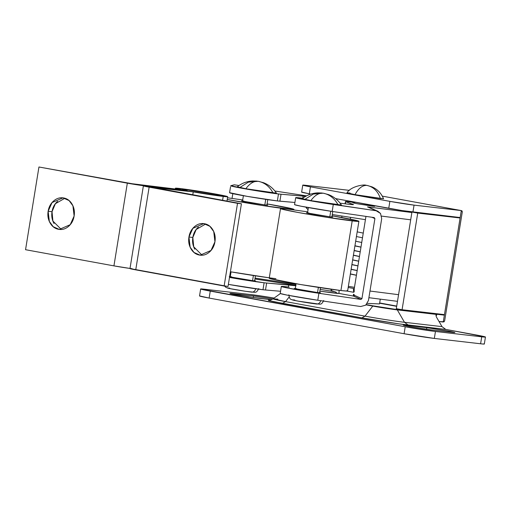 <?xml version="1.0" encoding="UTF-8"?>
<svg xmlns="http://www.w3.org/2000/svg" width="511" height="511" viewBox="0 0 511 511"><rect width="100%" height="100%" fill="white"/><g stroke="black" fill="none" stroke-linecap="round" stroke-linejoin="round"><path stroke-width="0.77" d="M254.663 280.635L255.513 280.922L253.277 280.788L254.663 280.635M229.637 192.692A26.47 0.805 9.2 0 0 247.183 196.365A26.47 0.805 9.2 0 0 277.364 200.932L278.489 193.963A26.47 0.805 -170.8 0 1 248.314 189.396A26.47 0.805 -170.8 0 1 230.761 185.729L248.314 189.396L278.489 193.963A26.47 0.805 9.2 0 0 281.024 194.225L305.655 196.371L303.119 196.109L302.774 198.249L303.119 196.109L281.024 194.225A26.47 0.805 -170.8 0 1 278.489 193.963L277.364 200.932L294.911 202.471L279.894 201.193L281.024 194.225L279.894 201.193A26.47 0.805 9.2 0 1 277.364 200.932L247.183 196.365L229.637 192.692M295.997 285.77L266.64 283.03A26.47 0.805 9.2 0 1 264.11 282.768L229.49 277.422A26.47 0.805 -170.8 0 0 264.11 282.768L262.98 289.731L228.366 284.384A26.47 0.805 9.2 0 0 262.98 289.731A26.47 0.805 -170.8 0 0 265.509 289.993L280.526 291.27L265.509 289.993L266.64 283.03A26.47 0.805 -170.8 0 1 264.11 282.768L262.98 289.731A26.47 0.805 9.2 0 0 265.509 289.993L266.64 283.03L288.741 284.908L288.389 287.054L288.741 284.908L295.722 285.732M379.507 303.917L380.28 299.146L379.507 303.917L367.358 303.393L379.507 303.917M365.429 219.66L332.284 214.537L365.429 219.66M306.568 195.866L274.88 191.018L306.568 195.866A7.058 3.916 100.4 0 0 306.459 195.847M234.306 184.81L238.988 185.525L234.249 184.803L230.748 185.832M341.738 217.501L341.974 216.038L341.738 217.501M234.249 184.803L230.761 185.729M232.812 193.663L232.045 198.396L232.812 193.663M295.946 284.352L255.072 278.099L295.946 284.352M230.653 274.362L230.001 274.26L230.653 274.362M305.757 207.108L308.031 209.753M320.154 289.411L334.366 291.609L320.154 289.411M354.142 294.662A18.652 0.568 -170.8 0 1 353.612 294.585L354.142 294.662M229.861 275.161L230.506 275.257L229.861 275.161M254.932 278.993L295.805 285.247L254.932 278.993M320.429 287.712L319.605 292.809M353.433 294.31L354.11 294.413L353.433 294.31M230.276 276.687L229.618 276.643L230.276 276.687M229.592 276.796L253.277 280.788L235.137 277.965C228.717 276.694 227.542 276.31 231.617 276.821M306.581 208.335A7.058 6.375 95.5 0 1 306.958 207.466A7.058 6.375 -84.5 0 0 306.581 208.335M444.2 321.783L439.045 321.534L443.254 322.019L444.372 315.134L437.033 314.291L436.094 316.054L437.033 314.291L397.303 309.896A17.904 0.543 -170.8 0 1 372.768 306.076L366.087 304.856L372.768 306.076L365.001 316.143L372.768 306.076A0.881 0.492 -79.6 0 1 373.151 305.859L396.836 309.551L444.085 315L437.812 313.856L444.085 315L396.836 309.551A17.285 0.524 -170.8 0 1 373.151 305.859L366.342 304.613L373.151 305.859A0.881 0.492 100.4 0 0 372.768 306.076A17.904 0.543 9.2 0 0 397.303 309.896L404.488 322.294L397.303 309.896A0.881 0.735 -83.4 0 0 396.836 309.551A0.881 0.735 96.6 0 1 397.303 309.896L436.349 314.406L436.043 314.853M301.643 192.066L309.315 193.803L310.439 186.834L389.874 201.366L388.743 208.328L335.548 198.6L401.812 210.526L460.175 217.552L460.104 217.986L417.73 213.093L402.074 309.73L444.455 314.623L460.104 217.986L454.33 216.926L411.949 212.039L396.3 308.676L402.074 309.73L444.455 314.623L444.372 315.134A0.881 0.735 -83.4 0 0 444.085 315M349.428 190.36L305.738 185.321L349.428 190.36M302.761 185.142L301.637 192.104A17.649 0.537 9.2 0 0 309.315 193.803L309.187 194.678L309.327 193.803L310.86 194.084L309.315 193.803L310.439 186.834L303.08 185.295L305.738 185.321A17.649 0.537 -170.8 0 0 302.761 185.142A17.649 0.537 -170.8 0 0 310.439 186.834L389.874 201.366L388.743 208.328A17.649 0.537 9.2 0 0 412.926 212.097L460.175 217.552L461.305 210.583L414.057 205.128L389.874 201.366A17.649 0.537 -170.8 0 0 414.057 205.128L412.926 212.097L414.057 205.128L461.305 210.583L462.193 211.075M483.923 343.807C485.067 344.178 483.962 344.165 480.602 343.775L434.324 338.435L404.099 333.728L209.127 298.066L199.539 295.901M273.04 298.826A28.814 0.881 9.2 0 0 285.572 301.618L282.487 303.336L269.533 300.711L269.846 300.066L268.447 299.995L268.39 300.391L273.315 301.567L361.916 317.868L398.995 323.872L445.752 329.41L485.048 336.838C486.197 337.209 485.092 337.203 481.726 336.813L435.455 331.473L405.223 326.765L201.059 289.181C199.91 288.811 201.021 288.817 204.381 289.207L250.652 294.547L274.107 298.06M272.874 298.941L253.507 295.971L230.237 293.538L248.11 296.808L271.309 299.733L257.838 298.175L236.676 294.885A15.439 0.473 9.2 0 1 229.956 293.397A15.439 0.473 9.2 0 1 232.562 293.557L232.479 294.074L232.562 293.557L253.507 295.971L272.874 298.948M452.088 332.297L454.413 332.316L447.975 330.968L426.813 327.672L405.868 325.258L403.543 325.239L409.982 326.58L431.143 329.876L452.088 332.297L431.143 329.876L409.982 326.58A15.439 0.473 9.2 0 1 403.262 325.098A15.439 0.473 9.2 0 1 405.868 325.258L405.785 325.769L405.868 325.258L426.813 327.672L447.975 330.968C455.461 332.45 456.834 332.891 452.088 332.297L454.688 332.489M396.677 306.332L379.622 303.215L396.677 306.332M485.45 337.03A22.056 0.671 -170.8 0 1 481.726 336.813L480.602 343.775L434.324 338.435L435.455 331.473L481.726 336.813L480.602 343.775A22.056 0.671 9.2 0 0 484.319 343.999L485.45 337.036A22.056 0.671 -170.8 0 0 475.85 334.916L445.752 329.41L408.244 325.079C400.247 324.242 374.767 320.276 361.916 317.868L282.487 303.336L285.572 301.618L289.092 297.051L285.572 301.618L365.001 316.143A28.814 0.881 9.2 0 0 404.488 322.294L441.996 326.625L436.426 317.018L435.953 315.383L436.349 314.406L437.033 314.291L444.372 315.134L443.254 322.019L444.634 320.908L462.302 211.841L461.305 210.583L460.104 217.986L417.73 213.093L411.949 212.039L454.33 216.926L460.104 217.986L444.455 314.623M199.533 295.952A22.056 0.671 9.2 0 0 209.127 298.066L210.257 291.104L405.223 326.765L404.099 333.728L209.127 298.066L210.257 291.104A22.056 0.671 -170.8 0 1 200.657 288.99A22.056 0.671 -170.8 0 1 204.381 289.207L250.652 294.547A22.056 0.671 -170.8 0 1 274.1 298.06M277.895 299.139L273.053 298.82L285.572 301.618L365.001 316.143C375.955 318.2 397.673 321.579 404.488 322.294L441.996 326.625L436.426 317.018L435.953 315.402M382.292 196.135L461.439 210.602M442.5 314.45L441.708 314.303L442.5 314.45M379.667 302.959L396.721 306.076L379.667 302.959M402.074 309.73L396.3 308.676L411.949 212.039L417.73 213.093L402.074 309.73M404.099 333.728A22.056 0.671 9.2 0 0 434.324 338.435L435.455 331.473A22.056 0.671 -170.8 0 1 405.223 326.765L404.099 333.728M365.001 316.143L361.916 317.868L365.001 316.143M404.488 322.294L408.244 325.079L404.488 322.294M441.996 326.625L445.752 329.41M253.245 297.574L253.507 295.971L253.245 297.574M426.551 329.276L426.813 327.672L426.551 329.276M54.045 223.486C52.001 219.96 51.33 216.032 52.033 211.707L48.136 211.254L52.045 202.573L62.955 197.859L69.081 200.568L72.926 205.824L74.127 216.012C74.83 211.682 74.159 207.76 72.115 204.234C70.077 200.708 67.26 198.619 63.671 197.961C60.081 197.31 56.772 198.274 53.738 200.874C50.704 203.467 48.832 206.929 48.136 211.254C47.434 215.585 48.104 219.513 50.148 223.032C52.186 226.558 55.003 228.647 58.593 229.305C62.182 229.963 65.497 228.992 68.525 226.399C71.559 223.799 73.431 220.337 74.127 216.012L70.218 224.693L59.308 229.413L53.182 226.699L49.343 221.442L48.136 211.254L52.033 211.707L52.901 221.059L61.282 229.465M205.69 224.01L196.205 229.465L192.839 237.462L188.942 237.015L192.851 228.334L203.761 223.614L209.893 226.322L213.732 231.585L214.939 241.767C215.642 237.443 214.971 233.514 212.927 229.988C210.883 226.469 208.073 224.374 204.483 223.722C200.893 223.064 197.578 224.035 194.544 226.629C191.51 229.222 189.645 232.684 188.942 237.015C188.246 241.339 188.917 245.267 190.954 248.793C192.998 252.313 195.815 254.408 199.405 255.059C202.995 255.717 206.303 254.746 209.338 252.153C212.372 249.56 214.237 246.098 214.939 241.767L211.03 250.447L200.12 255.168L193.995 252.46L190.149 247.196L188.942 237.015L192.839 237.462C193.541 233.137 195.406 229.675 198.44 227.076L198.46 227.063M130.011 268.441L113.934 265.873L127.328 183.162L38.945 166.995L135.875 184.394L181.692 189.785L131.301 183.628L38.945 166.995L137.133 184.81L187.403 190.827L182.306 189.351L188.367 189.894L214.013 194.027L220.803 195.585L217.514 195.387L195.438 192.047L217.514 195.387L220.79 195.604L218.286 194.876L210.756 193.426L183.851 189.364L182.529 189.479L187.396 190.839L145.469 185.991A13.235 0.402 -170.8 0 1 127.328 183.162L113.934 265.873L25.55 249.707L38.945 166.995L25.55 249.707L113.934 265.873A13.235 0.402 9.2 0 0 132.074 268.697M181.692 189.785A26.47 0.805 -170.8 0 1 175.445 188.208A26.47 0.805 -170.8 0 1 201.596 191.657A26.47 0.805 -170.8 0 1 227.663 196.658A26.47 0.805 -170.8 0 1 223.218 196.428L222.585 200.325L223.218 196.428A26.47 0.805 -170.8 0 1 193.247 191.9L192.768 194.87L193.247 191.9L151.282 187.262L193.247 191.9L209.944 194.602L227.67 196.722L224.272 195.739L200.069 191.408L177.521 188.259C175.573 188.086 174.973 188.137 175.727 188.412L181.692 189.785M143.38 185.883L129.986 268.588A13.235 0.402 9.2 0 0 135.741 269.859L149.142 187.154L237.526 203.321L224.131 286.026L135.741 269.859L149.142 187.154A13.235 0.402 -170.8 0 1 143.38 185.883A13.235 0.402 -170.8 0 1 145.616 186.017L195.438 192.047L143.623 185.998L241.422 203.768L228.027 286.479L224.131 286.026L237.526 203.321L241.422 203.768L152.949 187.588C150.132 187.058 149.589 186.879 151.32 187.058L241.422 203.768L228.027 286.479L129.986 268.562M194.851 249.24C192.813 245.714 192.142 241.792 192.839 237.462L193.714 246.813L202.088 255.219M150.279 186.994L151.32 187.058M64.884 198.255L55.392 203.704L52.033 211.707C52.729 207.377 54.6 203.915 57.634 201.321L57.647 201.308M331.92 216.779L332.77 217.066L330.534 216.932L331.92 216.779M269.597 278.482A39.705 1.214 9.2 0 0 299.561 284.359A39.705 1.214 9.2 0 0 340.92 290.542L352.2 220.893A39.705 1.214 -170.8 0 1 310.841 214.709A39.705 1.214 -170.8 0 1 280.878 208.833A39.705 1.214 -170.8 0 1 287.208 209.005L307.692 211.841M346.899 290.593C347.889 290.912 347.87 291.066 346.828 291.059L340.92 290.542L352.2 220.893A39.705 1.214 -170.8 0 0 358.53 221.065A39.705 1.214 -170.8 0 0 332.08 215.789L358.179 220.944C359.169 221.263 359.15 221.416 358.109 221.41L327.181 217.367L297.785 212.423L281.229 208.961C280.232 208.635 280.258 208.482 281.293 208.488L287.208 209.005A39.705 1.214 -170.8 0 1 227.235 199.488L262.194 205.473L293.122 209.523C294.157 209.529 294.183 209.376 293.186 209.056L267.093 203.902A39.705 1.214 -170.8 0 1 293.544 209.178A39.705 1.214 -170.8 0 1 287.208 209.005M306.638 212.832L330.534 216.932L312.393 214.109C305.974 212.838 304.799 212.455 308.874 212.966M347.25 290.714A39.705 1.214 9.2 0 1 340.92 290.542L300.609 284.538L269.949 278.604C268.952 278.284 268.978 278.131 270.012 278.137M347.001 192.832L355.03 194.659L380.42 198.619C377.968 191.28 373.477 186.873 366.949 185.397C362.471 185.161 358.498 188.252 355.03 194.659L383.544 198.798C381.315 193.305 377.482 189.332 372.059 186.879L366.949 185.397C373.477 186.873 377.968 191.28 380.42 198.619L383.212 198.638M374.735 206.31L372.87 206.201L372.992 205.448L372.87 206.201L357.757 203.844L353.158 202.886L353.114 201.813M350.092 193.069C344.887 192.532 346.535 193.062 355.03 194.659C358.498 188.252 362.471 185.161 366.949 185.397L365.978 185.25C364.305 184.273 350.853 186.176 346.969 192.871M322.019 193.005L317.663 192.858C311.895 193.184 306.753 195.132 302.231 198.702L310.86 200.625L341.412 205.045C338.225 200.197 333.919 196.716 328.509 194.595L323.227 193.184C329.633 194.512 334.584 198.402 338.065 204.86C334.584 198.402 329.633 194.512 323.227 193.184L313.352 194.046L305.572 198.92M294.77 300.027A13.235 0.402 9.2 0 0 298.296 301.164A13.235 0.402 9.2 0 0 316.437 303.994A4.414 3.666 -83.4 0 0 316.654 304.026A4.414 3.666 -83.4 0 0 320.333 301.662M317.535 292.586L318.379 287.393L317.535 292.586M329.806 216.843L330.713 211.235L329.806 216.843M341.054 204.885C342.089 205.218 341.093 205.211 338.065 204.86L310.86 200.625C314.744 195.311 318.864 192.832 323.227 193.184C318.864 192.832 314.744 195.311 310.86 200.625L302.276 198.664M320.672 300.672A4.414 3.666 96.6 0 1 316.654 304.026A4.414 3.666 96.6 0 1 316.437 303.994M356.416 275.295L350.354 274.049M357.176 270.606L351.114 269.361L357.176 270.606M357.936 265.918L351.875 264.672L357.936 265.918M358.696 261.23L352.635 259.984L358.696 261.23M359.45 256.541L353.388 255.302L359.45 256.541M360.21 251.853L354.149 250.614L360.21 251.853M360.97 247.164L354.909 245.925L360.97 247.164M361.731 242.476L355.669 241.237L361.731 242.476M362.491 237.787L356.429 236.548L362.491 237.787M363.251 233.099L357.189 231.86L363.251 233.099M356.429 275.218L350.38 273.89M357.189 270.53L351.14 269.201M357.949 265.841L351.9 264.513M358.709 261.153L352.66 259.824M359.463 256.465L353.42 255.136M360.223 251.776L354.174 250.447M360.983 247.088L354.934 245.759M319.65 292.522L320.499 292.809L318.264 292.675L319.65 292.522M280.245 293.499A26.47 0.805 9.2 0 0 317.778 300.251L318.909 293.282A26.47 0.805 -170.8 0 1 281.376 286.537A26.47 0.805 -170.8 0 1 285.77 286.728L289.22 287.156A26.47 0.805 -170.8 0 0 285.77 286.728L281.357 286.524L287.719 288.038L318.909 293.282L360.958 299.44L361.929 298.692L374.902 218.593L374.212 217.603L332.163 211.445L333.287 204.483L376.173 210.762L380.542 213.489L381.691 218.702L368.437 300.538L381.691 218.702M353.127 204.381C353.791 204.617 353.452 204.694 352.111 204.604L345.532 203.863C351.74 204.668 354.27 204.841 353.127 204.381L345.66 201.698L345.315 203.838L345.66 201.698A18.652 0.568 -170.8 0 1 345.436 201.564A18.652 0.568 -170.8 0 1 348.585 201.756A18.652 0.568 -170.8 0 1 352.839 202.305A18.652 0.568 9.2 0 0 348.585 201.756A18.652 0.568 9.2 0 0 345.66 201.698L353.44 204.585M300.155 197.929A26.47 0.805 -170.8 0 1 302.806 198.255A26.47 0.805 9.2 0 0 300.155 197.929L295.735 197.719A26.47 0.805 -170.8 0 1 300.155 197.929M331.23 289.283L331.051 290.369A18.652 0.568 9.2 0 0 331.281 290.497L331.473 289.322L331.281 290.497A18.652 0.568 -170.8 0 1 331.307 290.318M423.689 213.394L422.891 213.247L423.689 213.394M398.567 294.687L369.977 291.04L398.567 294.687M381.672 216.115L410.691 219.813L381.672 216.115M339.119 290.325L338.959 293.416A26.47 0.805 -170.8 0 1 331.147 292.669L319.867 291.187L338.959 293.416L353.414 296.061L360.958 299.44L318.909 293.282L317.778 300.251L286.594 295.007L280.226 293.486L281.305 286.46M336.775 293.461L336.181 292.26L331.281 290.497L336.181 292.26L336.775 293.461M360.657 306.53L317.778 300.251L360.657 306.53L365.691 305.176L368.437 300.538L365.691 305.176M354.276 288.511L365.953 216.396L354.276 288.511L353.433 289.341L354.232 289.002M294.566 204.604L294.611 204.687A26.47 0.805 9.2 0 0 332.163 211.445L374.212 217.603L374.902 218.593L371.944 217.271L374.902 218.593L361.929 298.692L360.958 299.44L353.414 296.061L338.959 293.416L339.138 290.331M354.423 295.326L361.929 298.692L354.423 295.326L353.414 296.061L353.376 294.962M354.168 291.947L354.219 288.817M294.611 204.687L300.973 206.201L332.163 211.445L333.287 204.483A26.47 0.805 -170.8 0 1 295.754 197.731L316.622 201.851L376.173 210.762L367.498 206.872L411.872 212.531L367.498 206.872L377.859 211.254L380.542 213.489M345.532 203.863L340.064 203.148L345.532 203.863M374.531 206.214L357.757 203.844C352.405 202.79 351.427 202.471 354.819 202.899M294.368 288.574L318.264 292.675L300.129 289.852C293.71 288.581 292.535 288.198 296.604 288.709M348.183 287.476L354.264 288.587L348.183 287.476M354.468 287.329L348.361 286.358L354.468 287.329M354.34 295.582L353.35 295.403L354.34 295.582M353.65 292.292L353.433 289.341L353.65 292.292L346.905 291.059L353.65 292.292M377.859 211.254L368.31 207.064M257.033 181.118L252.67 180.971C246.909 181.296 241.767 183.245 237.238 186.815L245.868 188.738L276.419 193.158C273.232 188.31 268.933 184.829 263.516 182.708L258.24 181.296C264.647 182.619 269.591 186.515 273.078 192.973C269.591 186.515 264.647 182.619 258.24 181.296L248.365 182.159L240.579 187.032M229.784 288.14A13.235 0.402 9.2 0 0 233.303 289.277A13.235 0.402 9.2 0 0 251.444 292.107A4.414 3.666 -83.4 0 0 251.661 292.139A4.414 3.666 -83.4 0 0 255.347 289.769M252.549 280.699L253.386 275.506L252.549 280.699M264.813 204.956L265.726 199.347L264.813 204.956M276.068 192.998C277.096 193.33 276.1 193.324 273.078 192.973L245.868 188.738C249.751 183.423 253.878 180.945 258.24 181.296C253.878 180.945 249.751 183.423 245.868 188.738L237.289 186.777M255.685 288.779A4.414 3.666 96.6 0 1 251.661 292.139A4.414 3.666 96.6 0 1 251.444 292.107M266.934 204.892L267.777 205.179L265.548 205.045L266.934 204.892M269.297 277.818L230.41 271.763A39.705 1.214 9.2 0 0 275.927 278.655M227.51 197.776L242.706 199.954M241.646 200.944L265.548 205.045L247.407 202.222C240.988 200.951 239.812 200.568 243.881 201.079M229.573 192.736L230.531 186.809M306.396 195.834L274.88 191.012M238.995 185.525L234.281 184.803M269.508 300.085L269.514 300.085C270.364 299.759 269.553 300.73 273.053 298.82L280.36 293.557M199.533 295.946L200.657 288.983M59.698 229.458L59.308 229.413M175.42 188.259L175.292 189.044M227.682 196.703L226.967 201.123M200.504 255.213L200.12 255.168M280.507 208.603L269.227 278.252M358.901 221.295L347.621 290.944M350.31 219.136L350.597 217.373M374.729 206.335L374.818 205.78M323.725 300.481C321.266 305.489 319.988 303.7 319.65 304.198L298.028 301.12L291.922 299.791C291.315 299.056 289.654 300.366 288.887 294.834M295.217 288.862L296.041 283.758M307.488 213.119L308.382 207.587M331.875 217.066L332.77 211.535M294.56 204.624L295.69 197.661M345.072 203.806L345.436 201.57M397.488 301.343L368.897 297.696M258.738 288.594C256.273 293.601 254.995 291.813 254.663 292.311L245.529 291.302L229.247 288.491L225.958 287.438L224.559 286.077M230.231 276.975L231.055 271.871M242.495 201.232L243.389 195.7M254.619 280.922L255.443 275.819M266.883 205.179L267.783 199.648"/></g></svg>
